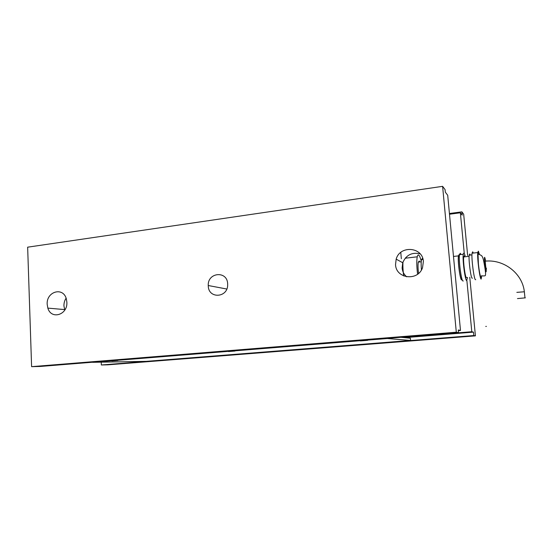<?xml version="1.0" encoding="UTF-8"?>
<svg xmlns="http://www.w3.org/2000/svg" width="553" height="553" viewBox="0 0 553 553"><rect width="100%" height="100%" fill="white"/><g stroke="black" fill="none" stroke-linecap="round" stroke-linejoin="round"><path stroke-width="0.83" d="M208.267 286.019L208.246 285.521C207.513 272.311 227.262 270.403 227.656 283.807L227.677 284.767C227.857 297.943 208.481 299.028 208.267 286.019M66.097 298.164C64.583 300.507 63.865 303.113 63.941 305.982L64.77 310.074M47.192 304.399C46.182 291.514 63.236 286.495 66.346 298.938L66.865 302.152C67.839 314.94 51.194 320.007 47.848 308.118L47.192 304.399M420.156 253.834C411.944 252.023 406.13 254.981 402.722 262.73L402.121 268.032C402.473 271.551 403.973 274.475 406.614 276.811M395.533 264.652L396.169 259.143C399.923 245.048 422.706 246.776 423.377 261.472L422.527 267.68C418.02 281.477 395.996 278.788 395.533 264.652M449.492 214.232L460.359 212.781L464.244 253.177M400.78 252.403L401.333 258.714M408.114 336.715L407.243 336.784M466.884 280.654L471.799 331.738L408.128 336.881M464.541 256.219L464.596 256.827M442.607 186.34L27.65 247.177L31.604 366.66L40.362 366.445L458.561 332.636L456.301 332.208L442.607 186.34L445.082 189.617L445.324 192.168L447.702 195.271L460.483 330.452L458.313 329.982L458.561 332.636M469.76 277.233L475.421 335.858L473.803 335.547L473.472 332.118L471.799 331.738M460.359 212.781L462.204 215.165L461.886 211.847L463.67 214.211L467.651 255.451M31.604 366.66L456.301 332.208M458.368 330.625L460.483 330.452M449.423 213.52L461.886 211.847M101.22 362.167L101.337 364.98L107.987 364.821L475.421 335.858M101.337 364.98L473.803 335.547M404.637 337.662L473.472 332.118M111.92 360.964L117.893 360.501L111.92 360.964M228.548 351.556L235.025 351.031L228.548 351.556M360.314 340.925L367.662 340.33L360.314 340.925M146.268 361.358L92.648 362.319L387.356 338.512L410.589 340.454L146.268 361.358M400.932 337.295L410.395 338.222L410.589 340.454M485.859 268.136L485.202 261.175M517.477 298.585L525.35 297.853L517.477 298.585M421.123 260.774C420.301 257.574 419.499 255.673 418.704 255.092C418.089 254.712 417.605 255.286 417.252 256.813C416.527 260.684 416.644 266.484 417.591 274.205M402.978 262.011C402.75 266.021 402.992 270.659 403.69 275.933M419.9 261.928L419.229 260.995L418.31 262.108C417.847 264.645 417.923 268.419 418.552 273.431M422.603 258.216L421.504 259.578C421.061 261.825 421.04 265.281 421.434 269.947M459.156 254.601L458.409 255.88C457.587 260.878 460.041 279.5 461.568 279.922L462.108 279.389M459.211 255.203L458.506 256.419C457.725 261.182 460.055 278.899 461.513 279.32L461.81 279.286M465.114 255.742L463.995 252.825L463.227 254.221C462.398 259.703 465.073 280.171 466.67 280.62L467.492 277.468M460.919 254.491L460.276 253.253L459.474 254.656C458.589 260.131 461.278 280.565 462.93 281.007L463.262 280.972M464.776 256.806L464.285 255.832L463.69 256.931C463.041 261.216 465.128 277.184 466.373 277.585L466.635 277.558M470.292 255.071L469.774 253.986L469.151 255.203C468.509 259.965 470.81 277.779 472.117 278.214L472.386 278.187M479.423 254.366L478.366 251.159L477.73 252.548C477.115 258.037 479.748 278.65 481.11 279.12L481.76 275.892M473.299 253.06L472.718 251.815L472.034 253.205C471.336 258.693 473.983 279.244 475.435 279.707L475.725 279.68M479.071 254.235C478.552 252.569 478.207 252.5 478.02 254.021L478.4 263.788C479.216 271.343 480.059 275.829 480.93 277.253M406.165 258.106L405.826 257.498M234.043 351.051L229.502 351.355M366.591 340.344L361.358 340.717M116.683 360.528L112.888 360.763M486.398 326.388L485.755 326.443M516.834 292.364L524.348 291.777M485.582 260.781C484.463 255.313 484.158 256.281 484.67 263.684L486.149 271.806L486.384 268.087M208.246 285.521L226.785 289.025M396.169 259.143L402.722 262.73M47.848 308.118L64.59 309.583M484.912 261.203C503.451 258.963 522.274 273.071 524.32 291.528L524.97 297.784M405.19 258.216L417.252 256.813M418.31 262.108L421.227 261.776M421.504 259.578L423.031 259.398M453.488 256.447L458.409 255.88M458.506 256.419L459.349 256.322M459.474 254.656L463.227 254.221M463.69 256.931L469.082 256.316M469.151 255.203L471.951 254.885M472.034 253.205L477.73 252.548M478.02 254.021C480.82 255.009 482.181 255.845 482.098 256.53C482.762 257.11 483.453 259.447 484.165 263.532C485.416 270.41 485.838 274.274 485.423 275.124C485.645 275.878 484.317 276.099 481.449 275.788"/></g></svg>
